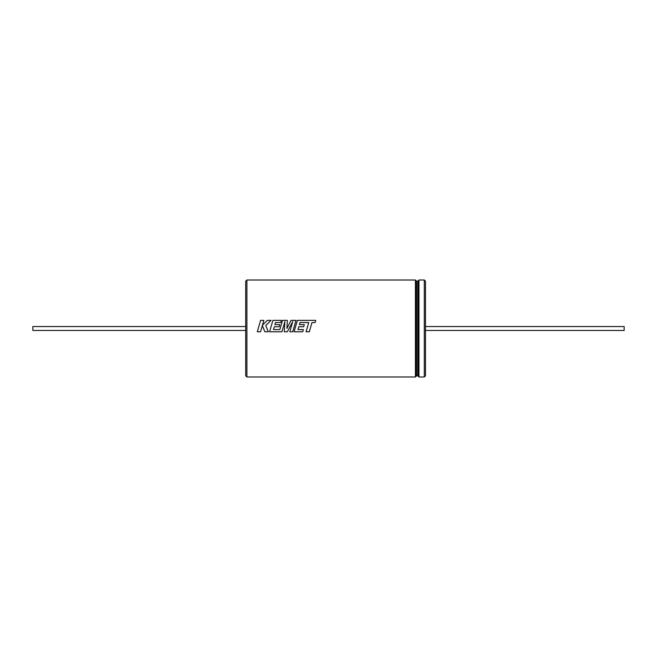 <?xml version="1.0" encoding="UTF-8"?>
<svg xmlns="http://www.w3.org/2000/svg" width="657" height="657" viewBox="0 0 657 657"><rect width="100%" height="100%" fill="white"/><g stroke="black" fill="none" stroke-linecap="round" stroke-linejoin="round"><path stroke-width="0.99" d="M245.718 328.5L245.718 281.196L246.901 280.013L246.901 376.987L245.718 375.804L245.718 328.5M416.012 328.5L416.012 376.395L416.604 375.804L416.604 281.196L416.012 280.605L416.012 328.5M418.378 376.395L418.378 280.605L418.969 280.013L418.969 376.987L417.786 375.804L417.786 281.196L416.604 281.196M263.859 320.37L260.599 320.37L257.306 331.769L260.566 331.769L262.348 325.552L264.837 331.769L268.319 331.769L265.748 325.552L271.086 320.361L267.325 320.361L262.455 325.207L263.859 320.361L260.599 320.361L258.25 328.5M281.344 320.37L272.893 320.37L269.6 331.769L281.927 331.769L284.859 321.602L284.284 331.769L287.339 331.769L292.743 321.552L289.803 331.769L292.71 331.769L296.003 320.361L290.977 320.361L286.928 328.5L287.364 320.361L282.494 320.361L279.825 329.592L273.484 329.592L274.289 326.751L279.209 326.751L279.808 324.632L274.897 324.632L275.513 322.513L280.728 322.513L281.352 320.361L272.893 320.361L270.544 328.5M315.754 320.37L297.383 320.37L294.09 331.769L302.737 331.769L303.353 329.592L297.966 329.592L298.779 326.751L303.69 326.751L304.29 324.632L299.378 324.632L300.003 322.513L308.724 322.546L306.072 331.769L309.332 331.769L311.985 322.546L315.122 322.546L315.754 320.361L297.383 320.361L295.026 328.5M245.718 375.804L245.718 330.463L32.85 330.463L32.85 326.537L245.718 326.537M263.531 328.5L264.837 331.76L268.319 331.76M257.314 331.76L260.566 331.76L261.502 328.5M289.803 331.76L292.71 331.76L293.646 328.5M284.284 331.76L287.339 331.76L289.064 328.5M295.995 320.37L290.977 320.37L286.928 328.5M292.743 321.56L290.739 328.5M269.6 331.76L281.927 331.76L282.871 328.5M273.484 329.592L273.797 328.5M287.364 320.37L282.494 320.37L280.137 328.5M284.859 321.61L284.465 328.5M306.072 331.76L309.332 331.76L310.268 328.5M297.966 329.592L298.278 328.5M294.09 331.76L302.737 331.76L303.353 329.592M425.473 326.537L624.15 326.537L624.15 330.463L425.473 330.463M425.473 281.196L425.473 375.804L424.291 376.987L424.291 280.013L425.473 281.196M304.29 324.64L299.378 324.632M308.724 322.554L307.008 328.5M279.808 324.64L274.897 324.632M266.964 328.5L265.748 325.552M271.078 320.37L267.325 320.37L262.455 325.207M246.901 376.987L415.421 376.987L415.421 280.013L416.012 280.605M415.421 280.013L246.901 280.013M424.291 280.013L418.969 280.013M424.291 376.987L418.969 376.987M417.786 375.804L416.604 375.804M417.786 281.196L418.378 280.605M415.421 376.987L416.012 376.395"/></g></svg>
